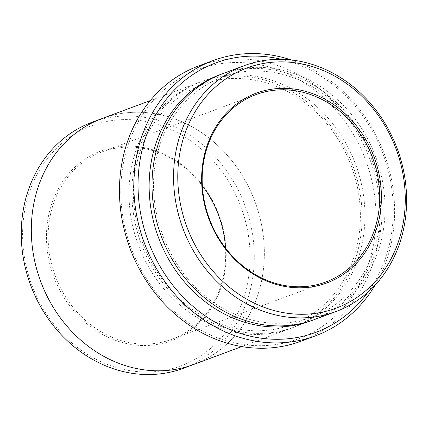 <?xml version="1.0" encoding="UTF-8"?>
<svg xmlns="http://www.w3.org/2000/svg" width="428" height="428" viewBox="0 0 428 428"><rect width="100%" height="100%" fill="white"/><g stroke="black" fill="none" stroke-linecap="round" stroke-linejoin="round"><path stroke-width="0.32" stroke-dasharray="2.14 1.6" d="M372.841 247.882A143.722 125.233 -110.4 0 1 161.624 298.846A143.722 125.233 -110.4 0 1 210.779 65.591A143.722 125.233 -110.4 0 1 372.841 247.882M222.785 73.632A131.225 114.34 -110.4 0 1 343.219 105.245A131.225 114.34 -110.4 0 1 382.134 236.593A131.225 114.34 -110.4 0 1 314.275 319.614M368.075 292.057A143.722 125.233 69.6 0 0 281.512 59.337M223.978 276.627A101.233 88.205 -110.4 0 1 75.205 312.526A101.233 88.205 -110.4 0 1 109.825 148.232A101.233 88.205 -110.4 0 1 223.978 276.627M247.234 284.813A128.1 111.617 -110.4 0 1 58.978 330.234A128.1 111.617 -110.4 0 1 102.79 122.338A128.1 111.617 -110.4 0 1 247.234 284.813M198.656 65.939A146.847 127.956 -110.4 0 1 333.433 101.313A146.847 127.956 -110.4 0 1 376.982 248.299A146.847 127.956 -110.4 0 1 301.045 341.207M375.056 285.192A146.847 127.956 69.6 0 0 291.286 59.968M92.025 122.269A131.225 114.34 -110.4 0 1 212.465 153.877A131.225 114.34 -110.4 0 1 251.375 285.23A131.225 114.34 -110.4 0 1 183.521 368.251M34.229 201.551A131.225 114.34 69.6 0 0 73.14 332.898A131.225 114.34 69.6 0 0 193.579 364.506A131.225 114.34 69.6 0 0 254.997 201.658A131.225 114.34 69.6 0 0 102.083 118.529A131.225 114.34 69.6 0 0 34.229 201.551M131.936 165.208A131.225 114.34 69.6 0 0 170.847 296.556A131.225 114.34 69.6 0 0 291.286 328.169A131.225 114.34 69.6 0 0 352.709 165.315A131.225 114.34 69.6 0 0 199.796 82.181A131.225 114.34 69.6 0 0 131.936 165.208M193.579 364.512A131.225 114.34 69.6 0 0 254.997 201.658A131.225 114.34 69.6 0 0 102.083 118.524L101.345 118.802M225.503 248.053A99.981 87.119 -110.4 0 1 223.47 276.033A99.981 87.119 -110.4 0 1 171.767 339.292A99.981 87.119 -110.4 0 1 80.004 315.206A99.981 87.119 -110.4 0 1 50.354 215.129A99.981 87.119 -110.4 0 1 102.057 151.87A99.981 87.119 -110.4 0 1 202.353 185.816M134.809 164.138A131.225 114.34 69.6 0 0 282.78 330.577A131.225 114.34 69.6 0 0 327.661 117.604A131.225 114.34 69.6 0 0 134.809 164.138M312.836 320.139A131.225 114.34 69.6 0 0 372.825 157.83A131.225 114.34 69.6 0 0 221.351 74.178M156.546 157.836C166.781 105.636 211.148 68.571 260.031 71.053C291.099 72.589 318.486 85.814 342.181 110.729C358.193 128.207 369.353 148.644 375.666 172.029C385.847 209.656 379.652 250.535 359.509 279.436C347.434 296.823 331.973 309.246 313.125 316.699C284.732 327.233 255.971 325.157 226.851 310.471C175.122 284.781 143.182 215.482 156.546 157.836M193.579 364.506L192.835 364.784M199.796 82.181L150.276 100.601M291.286 328.169L241.772 346.584M136.43 165.315C146.665 113.115 191.027 76.05 239.915 78.533C270.983 80.068 298.37 93.293 322.065 118.208C338.077 135.692 349.237 156.124 355.55 179.509C365.737 217.14 359.541 258.014 339.399 286.921C327.318 304.308 311.857 316.731 293.009 324.183C264.616 334.717 235.855 332.642 206.735 317.956C155 292.265 123.061 222.967 136.43 165.315M256.094 94.577L102.057 151.87M325.804 281.993L171.767 339.292"/><path stroke-width="0.64" d="M203.883 157.242A101.233 88.205 69.6 0 0 318.031 285.637A101.233 88.205 69.6 0 0 352.651 121.343A101.233 88.205 69.6 0 0 203.883 157.242M180.621 149.056A128.1 111.617 69.6 0 0 325.066 311.531A128.1 111.617 69.6 0 0 368.877 103.635A128.1 111.617 69.6 0 0 180.621 149.056M335.83 311.6L314.275 319.614A131.225 114.34 -110.4 0 1 193.841 288.007A131.225 114.34 -110.4 0 1 154.925 156.659A131.225 114.34 -110.4 0 1 222.785 73.632L244.34 65.618A131.225 114.34 69.6 0 0 176.48 148.639A131.225 114.34 69.6 0 0 215.396 279.987A131.225 114.34 69.6 0 0 335.83 311.6A131.225 114.34 69.6 0 0 397.254 148.746A131.225 114.34 69.6 0 0 244.34 65.618M281.512 59.337A143.722 125.233 69.6 0 0 141.229 153.919A143.722 125.233 69.6 0 0 212.251 320.449A143.722 125.233 69.6 0 0 368.075 292.057M315.415 335.862L301.045 341.207A146.847 127.956 -110.4 0 1 166.267 305.833A146.847 127.956 -110.4 0 1 122.718 158.847A146.847 127.956 -110.4 0 1 198.656 65.939L213.026 60.594A146.847 127.956 69.6 0 0 137.088 153.502A146.847 127.956 69.6 0 0 180.637 300.488A146.847 127.956 69.6 0 0 315.415 335.862A146.847 127.956 69.6 0 0 375.056 285.192M291.286 59.968A146.847 127.956 69.6 0 0 213.026 60.594M192.835 364.784L183.521 368.251A131.225 114.34 -110.4 0 1 63.082 336.638A131.225 114.34 -110.4 0 1 24.166 205.29A131.225 114.34 -110.4 0 1 92.025 122.269L101.345 118.802M150.276 100.601L102.083 118.524A131.225 114.34 69.6 0 0 34.224 201.551A131.225 114.34 69.6 0 0 73.14 332.904A131.225 114.34 69.6 0 0 193.579 364.512L241.772 346.584M204.391 157.836A99.981 87.119 69.6 0 0 234.041 257.913A99.981 87.119 69.6 0 0 325.804 281.993A99.981 87.119 69.6 0 0 372.601 157.916A99.981 87.119 69.6 0 0 256.094 94.577A99.981 87.119 69.6 0 0 204.391 157.836M202.353 185.816A99.981 87.119 -110.4 0 1 225.503 248.053M221.351 74.178A131.225 114.34 69.6 0 0 152.052 157.723A131.225 114.34 69.6 0 0 191.567 289.686A131.225 114.34 69.6 0 0 312.836 320.139"/></g></svg>
